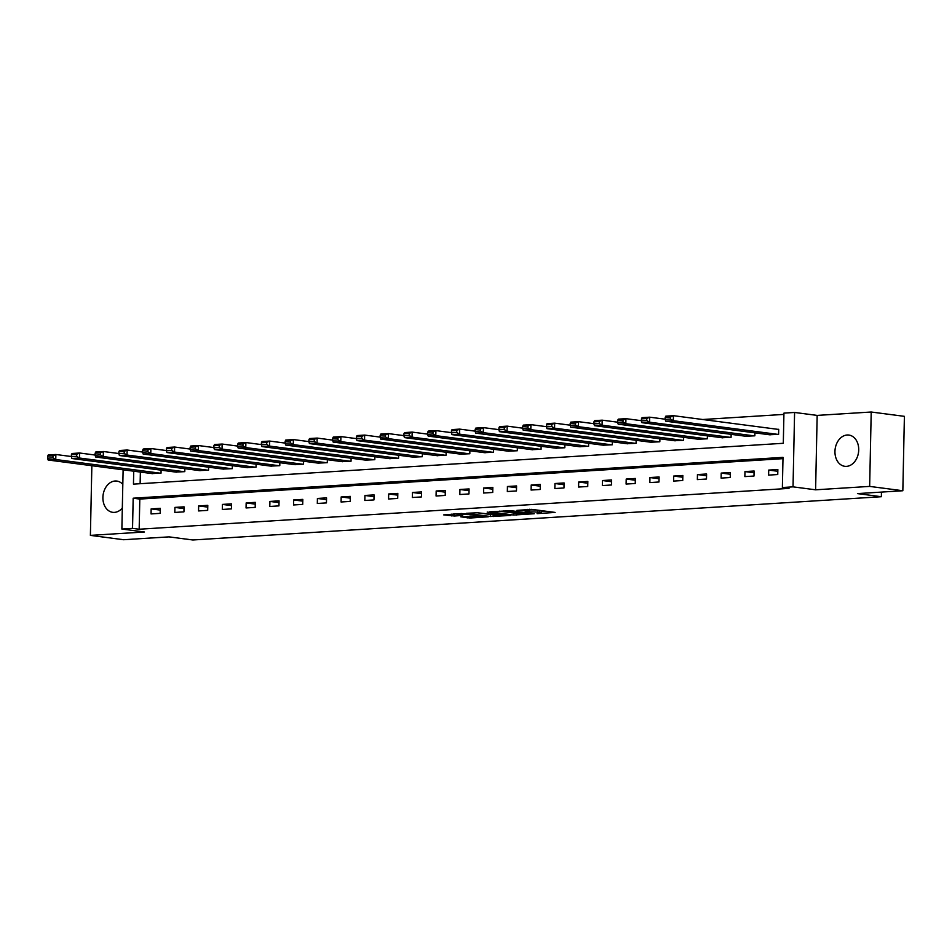 <?xml version="1.0" encoding="UTF-8"?>
<svg xmlns="http://www.w3.org/2000/svg" width="952" height="952" viewBox="0 0 952 952"><rect width="100%" height="100%" fill="white"/><g stroke="black" fill="none" stroke-linecap="round" stroke-linejoin="round"><path stroke-width="1.43" d="M537.083 513.64L555.111 512.426L531.656 509.356L516.853 510.391A6.343 0.607 -178.8 0 1 525.813 510.641L527.765 510.891A6.343 0.607 -178.8 0 1 529.324 511.331A6.343 0.607 -178.8 0 1 527.146 511.736L524.957 512.057L528.979 511.974A6.343 0.607 -178.8 0 1 537.928 512.224L539.879 512.473A6.343 0.607 -178.8 0 1 541.45 512.914A6.343 0.607 -178.8 0 1 539.272 513.318L537.083 513.64M122.82 484.378A15.756 11.805 -82.6 0 0 116.822 481.069A15.756 11.805 -82.6 0 0 115.109 481.01A15.756 11.805 -82.6 0 0 102.959 496.301A15.756 11.805 -82.6 0 0 112.729 512.331A15.756 11.805 -82.6 0 0 114.442 512.378A15.756 11.805 -82.6 0 0 122.32 508.047M846.506 466.373A15.756 11.805 -82.6 0 0 858.656 451.081A15.756 11.805 -82.6 0 0 848.875 435.064A15.756 11.805 -82.6 0 0 847.161 435.005A15.756 11.805 -82.6 0 0 835.011 450.296A15.756 11.805 -82.6 0 0 844.793 466.313A15.756 11.805 -82.6 0 0 846.506 466.373M460.768 516.829L469.955 518.031L488.269 516.793L461.53 513.521L443.703 514.889L454.449 516.008L462.672 515.401L456.936 514.389L466.242 514.247L482.985 516.627L460.768 516.829M782.984 458.65L139.801 499.074L139.171 529.229L132.542 528.36L121.88 529.038L123.117 469.8M902.841 490.744L869.652 486.401L871.211 412.014L904.4 416.345L902.841 490.744L857.466 493.6L881.362 496.718L192.851 539.986L168.956 536.868L123.581 539.725L90.392 535.381L144.442 531.99L121.88 529.038M871.211 412.014L817.161 415.405L815.602 489.804L869.652 486.401M815.602 489.804L793.028 486.853L782.377 487.519L783.008 457.365L133.173 498.205L132.542 528.36M139.171 529.229L789.018 488.388L782.377 487.519M513.64 515.032L534.262 513.735L510.808 510.677L489.697 511.831L513.64 515.032L513.675 513.021L514.318 513.08M510.831 515.46L490.399 516.496L466.456 513.295L477.476 512.771L489.792 514.092L495.468 513.64L487.174 512.081L510.831 515.175M91.856 465.718L90.392 535.381M881.362 496.718L881.457 492.089M777.855 469.514L768.716 470.086L768.609 475.107L777.748 474.536L777.855 469.514M754.103 471.002L744.964 471.585L744.857 476.607L753.996 476.036L754.103 471.002M730.351 472.501L721.211 473.073L721.104 478.094L730.243 477.523L730.351 472.501M706.598 473.989L697.459 474.56L697.352 479.594L706.491 479.023L706.598 473.989M682.846 475.488L673.707 476.06L673.599 481.081L682.739 480.51L682.846 475.488M659.093 476.976L649.954 477.547L649.847 482.581L658.986 481.998L659.093 476.976M635.341 478.463L626.202 479.046L626.095 484.068L635.234 483.497L635.341 478.463M611.589 479.963L602.449 480.534L602.342 485.568L611.481 484.984L611.589 479.963M587.836 481.45L578.697 482.033L578.59 487.055L587.729 486.484L587.836 481.45M564.084 482.95L554.945 483.521L554.837 488.555L563.977 487.971L564.084 482.95M540.331 484.437L531.192 485.02L531.085 490.042L540.224 489.471L540.331 484.437M516.579 485.937L507.44 486.508L507.333 491.529L516.472 490.958L516.579 485.937M492.827 487.424L483.687 487.995L483.58 493.029L492.719 492.458L492.827 487.424M469.074 488.923L459.935 489.495L459.828 494.516L468.967 493.945L469.074 488.923M445.322 490.411L436.183 490.982L436.075 496.016L445.215 495.433L445.322 490.411M421.569 491.91L412.43 492.481L412.323 497.503L421.462 496.932L421.569 491.91M397.817 493.398L388.678 493.969L388.571 499.003L397.71 498.42L397.817 493.398M374.065 494.885L364.925 495.468L364.818 500.49L373.957 499.919L374.065 494.885M350.312 496.385L341.173 496.956L341.066 501.99L350.205 501.406L350.312 496.385M326.56 497.872L317.421 498.455L317.313 503.477L326.453 502.906L326.56 497.872M302.807 499.372L293.668 499.943L293.561 504.965L302.7 504.393L302.807 499.372M279.055 500.859L269.916 501.43L269.809 506.464L278.948 505.893L279.055 500.859M255.303 502.358L246.163 502.93L246.056 507.952L255.195 507.38L255.303 502.358M231.55 503.846L222.411 504.417L222.304 509.451L231.443 508.88L231.55 503.846M207.798 505.345L198.659 505.917L198.551 510.938L207.691 510.367L207.798 505.345M184.045 506.833L174.906 507.404L174.799 512.438L183.938 511.855L184.045 506.833M160.293 508.32L151.154 508.903L151.047 513.925L160.186 513.354L160.293 508.32M783.912 414.406L702.731 419.511M140.372 472.061L140.123 483.711M769.454 434.755L778.593 434.326L778.7 429.292L777.939 429.34M754.9 432.851L754.841 435.814L745.702 436.242M731.148 434.338L731.088 437.313L721.949 437.742M707.395 435.837L707.336 438.801L698.197 439.229M683.643 437.325L683.584 440.3L674.444 440.728M659.891 438.824L659.831 441.787L650.692 442.216M636.138 440.312L636.079 443.287L626.94 443.703M612.386 441.799L612.326 444.774L603.187 445.203M588.633 443.299L588.574 446.262L579.435 446.69M564.881 444.786L564.822 447.761L555.682 448.19M541.129 446.286L541.069 449.249L531.93 449.677M517.376 447.773L517.317 450.748L508.178 451.177M493.624 449.273L493.564 452.236L484.425 452.664M469.872 450.76L469.812 453.735L460.673 454.163M446.119 452.26L446.06 455.223L436.92 455.651M422.367 453.747L422.307 456.722L413.168 457.138M398.614 455.246L398.555 458.209L389.416 458.638M374.862 456.734L374.802 459.697L365.663 460.125M351.11 458.221L351.05 461.196L341.911 461.625M327.357 459.721L327.298 462.684L318.158 463.112M303.605 461.208L303.545 464.183L294.406 464.612M279.852 462.708L279.793 465.671L270.654 466.099M256.1 464.195L256.04 467.17L246.901 467.599M232.347 465.695L232.288 468.658L223.149 469.086M208.595 467.182L208.536 470.157L199.396 470.574M184.843 468.682L184.783 471.645L175.644 472.073M161.09 470.169L161.031 473.132L151.892 473.56M133.732 471.192L133.458 484.128L783.306 443.287L783.936 413.12L794.587 412.454L793.028 486.853M817.161 415.405L794.587 412.454M139.801 499.074L133.173 498.205M768.716 470.086L777.82 471.276M744.964 471.585L754.067 472.763M721.211 473.073L730.315 474.263M697.459 474.56L706.562 475.75M673.707 476.06L682.81 477.25M649.954 477.547L659.058 478.737M626.202 479.046L635.305 480.236M602.449 480.534L611.553 481.724M578.697 482.033L587.8 483.223M554.945 483.521L564.048 484.711M531.192 485.02L540.296 486.198M507.44 486.508L516.543 487.698M483.687 487.995L492.791 489.185M459.935 489.495L469.038 490.685M436.183 490.982L445.286 492.172M412.43 492.481L421.534 493.671M388.678 493.969L397.781 495.159M364.925 495.468L374.029 496.658M341.173 496.956L350.276 498.146M317.421 498.455L326.524 499.645M293.668 499.943L302.772 501.133M269.916 501.43L279.019 502.62M246.163 502.93L255.267 504.12M222.411 504.417L231.514 505.607M198.659 505.917L207.762 507.107M174.906 507.404L184.01 508.594M151.154 508.903L160.257 510.093M541.45 512.914L541.486 510.903A6.343 0.607 -178.8 0 0 539.927 510.462L539.879 512.473M529.36 509.951A6.343 0.607 -178.8 0 1 537.975 510.212L539.927 510.462M529.324 511.331L529.371 509.32A6.343 0.607 -178.8 0 0 529.348 509.26M541.474 511.533L546.043 511.248M499.288 511.141L513.675 513.021M530.597 513.866L506.024 511.069A6.343 0.607 -178.8 0 0 503.846 511.486A6.343 0.607 -178.8 0 0 505.405 511.914L519.483 513.759A6.343 0.607 -178.8 0 0 528.431 514.009L530.597 513.866M476.845 512.712L491.172 514.556M496.861 515.306L506.166 515.163L496.623 514.009L490.935 514.449L496.861 515.306M453.545 514.02L456.948 513.842M778.688 429.447L673.433 415.679L673.326 420.713L777.832 434.374M770.216 434.85L665.71 421.189L665.162 419.38L670.494 419.047L670.529 417.035L665.198 417.369L665.162 419.38M665.198 417.369L665.817 416.167L673.433 415.679L670.529 417.035M670.494 419.047L673.326 420.713L665.71 421.189M665.162 419.201L649.681 417.178L649.573 422.2L754.079 435.861M746.463 436.349L641.957 422.676L641.41 420.879L646.741 420.546L646.777 418.535L641.446 418.868L641.41 420.879M641.446 418.868L642.064 417.654L649.681 417.178L646.777 418.535M646.741 420.546L649.573 422.2L641.957 422.676M641.41 420.689L625.928 418.666L625.821 423.7L730.327 437.361M722.711 437.837L618.205 424.175L617.658 422.367L622.989 422.033L623.024 420.022L617.693 420.356L617.658 422.367M617.693 420.356L618.312 419.142L625.928 418.666L623.024 420.022M622.989 422.033L625.821 423.7L618.205 424.175M617.658 422.188L602.176 420.165L602.069 425.187L706.574 438.848M698.958 439.324L594.453 425.663L593.905 423.866L599.236 423.521L599.272 421.522L593.941 421.855L593.905 423.866M593.941 421.855L594.56 420.641L602.176 420.165L599.272 421.522M599.236 423.521L602.069 425.187L594.453 425.663M593.905 423.676L578.423 421.653L578.316 426.686L682.822 440.348M675.206 440.824L570.7 427.162L570.153 425.354L575.484 425.02L575.52 423.009L570.188 423.342L570.153 425.354M570.188 423.342L570.807 422.129L578.423 421.653L575.52 423.009M575.484 425.02L578.316 426.686L570.7 427.162M570.153 425.175L554.671 423.152L554.564 428.174L659.07 441.835M651.454 442.311L546.948 428.65L546.4 426.853L551.732 426.508L551.767 424.497L546.436 424.842L546.4 426.853M546.436 424.842L547.055 423.628L554.671 423.152L551.767 424.497M551.732 426.508L554.564 428.174L546.948 428.65M546.4 426.663L530.918 424.64L530.811 429.661L635.317 443.334M627.701 443.81L523.195 430.149L522.648 428.34L527.979 428.007L528.015 425.996L522.684 426.329L522.648 428.34M522.684 426.329L523.303 425.116L530.918 424.64L528.015 425.996M527.979 428.007L530.811 429.661L523.195 430.149M522.648 428.162L507.166 426.139L507.059 431.161L611.565 444.822M603.949 445.298L499.443 431.637L498.896 429.828L504.227 429.495L504.262 427.484L498.931 427.817L498.896 429.828M498.931 427.817L499.55 426.615L507.166 426.139L504.262 427.484M504.227 429.495L507.059 431.161L499.443 431.637M498.896 429.649L483.414 427.627L483.307 432.648L587.812 446.31M580.196 446.797L475.691 433.136L475.143 431.327L480.474 430.994L480.51 428.983L475.179 429.316L475.143 431.327M475.179 429.316L475.798 428.102L483.414 427.627L480.51 428.983M480.474 430.994L483.307 432.648L475.691 433.136M475.143 431.149L459.661 429.114L459.554 434.148L564.06 447.809M556.444 448.285L451.938 434.624L451.391 432.815L456.722 432.482L456.758 430.471L451.427 430.804L451.391 432.815M451.427 430.804L452.045 429.602L459.661 429.114L456.758 430.471M456.722 432.482L459.554 434.148L451.938 434.624M451.391 432.636L435.909 430.613L435.802 435.635L540.308 449.296M532.692 449.784L428.186 436.111L427.638 434.314L432.97 433.981L433.005 431.97L427.674 432.303L427.638 434.314M427.674 432.303L428.293 431.089L435.909 430.613L433.005 431.97M432.97 433.981L435.802 435.635L428.186 436.111M427.638 434.124L412.156 432.101L412.049 437.135L516.555 450.796M508.939 451.272L404.433 437.611L403.886 435.802L409.217 435.469L409.253 433.457L403.922 433.791L403.886 435.802M403.922 433.791L404.54 432.589L412.156 432.101L409.253 433.457M409.217 435.469L412.049 437.135L404.433 437.611M403.886 435.623L388.404 433.6L388.297 438.622L492.803 452.283M485.187 452.759L380.681 439.098L380.134 437.301L385.465 436.968L385.5 434.957L380.169 435.29L380.134 437.301M380.169 435.29L380.788 434.076L388.404 433.6L385.5 434.957M385.465 436.968L388.297 438.622L380.681 439.098M380.134 437.111L364.652 435.088L364.545 440.122L469.05 453.783M461.434 454.259L356.929 440.597L356.381 438.789L361.712 438.455L361.748 436.444L356.417 436.778L356.381 438.789M356.417 436.778L357.036 435.564L364.652 435.088L361.748 436.444M361.712 438.455L364.545 440.122L356.929 440.597M356.381 438.61L340.899 436.587L340.792 441.609L445.298 455.27M437.682 455.746L333.176 442.085L332.629 440.288L337.96 439.943L337.996 437.932L332.664 438.277L332.629 440.288M332.664 438.277L333.283 437.063L340.899 436.587L337.996 437.932M337.96 439.943L340.792 441.609L333.176 442.085M332.629 440.098L317.147 438.075L317.04 443.108L421.546 456.77M413.93 457.246L309.424 443.584L308.876 441.776L314.208 441.442L314.243 439.431L308.912 439.764L308.876 441.776M308.912 439.764L309.531 438.551L317.147 438.075L314.243 439.431M314.208 441.442L317.04 443.108L309.424 443.584M308.876 441.597L293.394 439.574L293.287 444.596L397.793 458.257M390.177 458.733L285.671 445.072L285.124 443.263L290.455 442.93L290.491 440.919L285.16 441.252L285.124 443.263M285.16 441.252L285.779 440.05L293.394 439.574L290.491 440.919M290.455 442.93L293.287 444.596L285.671 445.072M285.124 443.085L269.642 441.062L269.535 446.083L374.041 459.745M366.425 460.232L261.919 446.571L261.372 444.762L266.703 444.429L266.738 442.418L261.407 442.751L261.372 444.762M261.407 442.751L262.026 441.538L269.642 441.062L266.738 442.418M266.703 444.429L269.535 446.083L261.919 446.571M261.372 444.584L245.89 442.549L245.783 447.583L350.288 461.244M342.672 461.72L238.167 448.059L237.619 446.25L242.95 445.917L242.986 443.906L237.655 444.239L237.619 446.25M237.655 444.239L238.274 443.037L245.89 442.549L242.986 443.906M242.95 445.917L245.783 447.583L238.167 448.059M237.619 446.072L222.137 444.048L222.03 449.07L326.536 462.731M318.92 463.219L214.414 449.558L213.867 447.749L219.198 447.416L219.234 445.405L213.903 445.738L213.867 447.749M213.903 445.738L214.521 444.524L222.137 444.048L219.234 445.405M219.198 447.416L222.03 449.07L214.414 449.558M213.867 447.559L198.385 445.536L198.278 450.57L302.784 464.231M295.168 464.707L190.662 451.046L190.114 449.237L195.446 448.904L195.481 446.893L190.15 447.226L190.114 449.237M190.15 447.226L190.769 446.024L198.385 445.536L195.481 446.893M195.446 448.904L198.278 450.57L190.662 451.046M190.114 449.058L174.632 447.035L174.525 452.057L279.031 465.718M271.415 466.194L166.909 452.533L166.362 450.736L171.693 450.403L171.729 448.392L166.398 448.725L166.362 450.736M166.398 448.725L167.016 447.511L174.632 447.035L171.729 448.392M171.693 450.403L174.525 452.057L166.909 452.533M166.362 450.546L150.88 448.523L150.773 453.557L255.279 467.218M247.663 467.694L143.157 454.033L142.61 452.224L147.941 451.891L147.976 449.88L142.657 450.213L142.61 452.224M142.657 450.213L143.264 448.999L150.88 448.523L147.976 449.88M147.941 451.891L150.773 453.557L143.157 454.033M142.61 452.045L127.128 450.022L127.021 455.044L231.526 468.705M223.91 469.181L119.405 455.52L118.857 453.723L124.188 453.378L124.224 451.367L118.905 451.712L118.857 453.723M118.905 451.712L119.512 450.498L127.128 450.022L124.224 451.367M124.188 453.378L127.021 455.044L119.405 455.52M118.857 453.533L103.375 451.51L103.268 456.543L207.774 470.205M200.158 470.681L95.652 457.019L95.105 455.211L100.436 454.877L100.472 452.866L95.152 453.2L95.105 455.211M95.152 453.2L95.759 451.986L103.375 451.51L100.472 452.866M100.436 454.877L103.268 456.543L95.652 457.019M95.105 455.032L79.623 453.009L79.516 458.031L184.022 471.692M176.406 472.168L71.9 458.507L71.352 456.698L76.684 456.365L76.719 454.354L71.4 454.687L71.352 456.698M71.4 454.687L72.007 453.485L79.623 453.009L76.719 454.354M76.684 456.365L79.516 458.031L71.9 458.507M71.352 456.52L55.87 454.497L55.763 459.518L160.269 473.18M152.653 473.668L48.147 460.006L47.6 458.198L52.931 457.864L52.967 455.853L47.648 456.187L47.6 458.198M47.648 456.187L48.254 454.973L55.87 454.497L52.967 455.853M52.931 457.864L55.763 459.518L48.147 460.006M537.975 510.212L537.928 512.224M527.801 509.356L527.765 510.891M525.837 509.475L525.813 510.641M516.472 513.366L516.436 515.115M493.231 514.83L493.195 516.567M490.435 514.485L490.399 516.496M496.635 513.318L496.623 514.009M454.485 513.997L454.449 516.008M451.688 514.139L451.653 515.924M469.99 516.353L469.955 518.031M467.194 516.424L467.158 517.959M503.858 510.855L503.846 511.486M506.178 514.568L506.166 515.163M482.997 516.032L482.985 516.627"/></g></svg>
